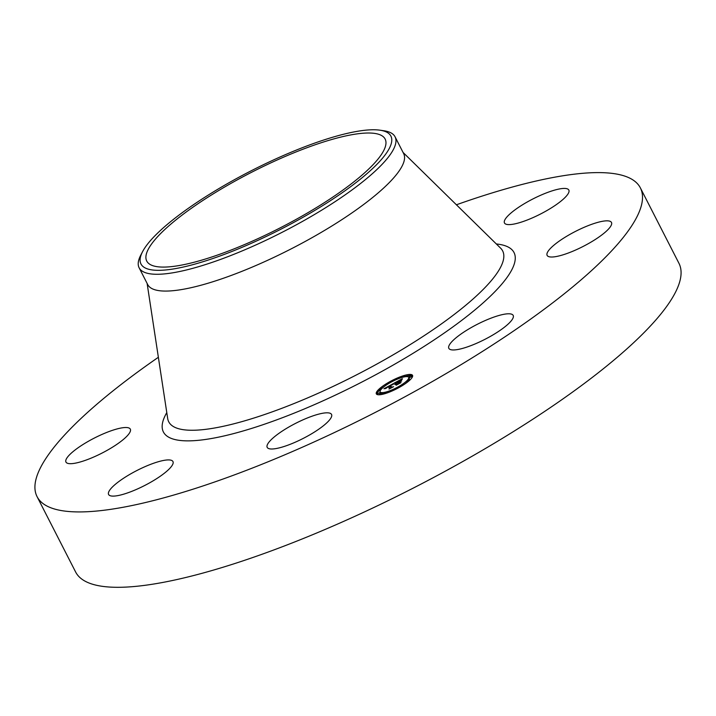 <?xml version="1.0" encoding="UTF-8"?>
<svg xmlns="http://www.w3.org/2000/svg" width="716" height="716" viewBox="0 0 716 716"><rect width="100%" height="100%" fill="white"/><g stroke="black" fill="none" stroke-linecap="round" stroke-linejoin="round"><path stroke-width="1.07" d="M319.291 413.982A36.149 8.44 152.9 0 1 331.544 414.439A36.149 8.44 152.9 0 1 315.3 431.506A36.149 8.44 152.9 0 1 279.446 447.831A36.149 8.44 152.9 0 1 267.193 447.375A36.149 8.44 152.9 0 1 283.447 430.307A36.149 8.44 152.9 0 1 319.291 413.982M456.405 204.785A338.856 79.109 152.9 0 1 640.373 187.896L678.938 263.273A338.856 79.109 152.9 0 1 616.897 357.579A338.856 79.109 152.9 0 1 295.78 541.52A338.856 79.109 152.9 0 1 75.627 572.003L37.062 496.627A338.856 79.109 152.9 0 1 99.103 402.32A338.856 79.109 152.9 0 1 158.361 357.293M640.373 187.896A338.856 79.109 152.9 0 1 578.322 282.211A338.856 79.109 152.9 0 1 257.214 466.143A338.856 79.109 152.9 0 1 37.062 496.627M379.954 130.187L383.857 130.751A143.755 33.562 152.9 0 1 388.69 131.887A143.755 33.562 152.9 0 1 395.062 136.81L403.663 153.609A143.755 33.562 152.9 0 1 377.341 193.615A143.755 33.562 152.9 0 1 241.113 271.65A143.755 33.562 152.9 0 1 147.711 284.583L139.119 267.784A143.755 33.562 152.9 0 1 140.757 255.156L142.582 251.656A140.372 32.766 152.9 0 1 251.012 170.882A140.372 32.766 152.9 0 1 379.954 130.187A140.372 32.766 152.9 0 1 384.671 131.296A140.372 32.766 152.9 0 1 307.656 214.63A140.372 32.766 152.9 0 1 147.21 268.804A140.372 32.766 152.9 0 1 142.582 251.656M395.062 136.81A143.755 33.562 152.9 0 1 368.74 176.825A143.755 33.562 152.9 0 1 246.286 249.168A143.755 33.562 152.9 0 1 145.491 272.715A143.755 33.562 152.9 0 1 139.119 267.784M171.258 223.777A133.901 31.262 152.9 0 1 298.142 151.103A133.901 31.262 152.9 0 1 385.136 139.056A133.901 31.262 152.9 0 1 360.622 176.315A133.901 31.262 152.9 0 1 233.729 248.998A133.901 31.262 152.9 0 1 146.735 261.045A133.901 31.262 152.9 0 1 171.258 223.777M504.494 223.016A36.149 8.44 152.9 0 1 504.476 222.98A36.149 8.44 152.9 0 1 532.74 199.039A36.149 8.44 152.9 0 1 568.808 190.017A36.149 8.44 152.9 0 1 568.826 190.053A36.149 8.44 152.9 0 1 540.562 213.994A36.149 8.44 152.9 0 1 504.494 223.016M123.689 439.194A36.149 8.44 152.9 0 1 89.437 458.813A36.149 8.44 152.9 0 1 65.962 462.071A36.149 8.44 152.9 0 1 72.576 452.011A36.149 8.44 152.9 0 1 106.827 432.392A36.149 8.44 152.9 0 1 130.312 429.135A36.149 8.44 152.9 0 1 123.689 439.194M553.737 245.337A36.149 8.44 152.9 0 1 587.988 225.71A36.149 8.44 152.9 0 1 611.473 222.461A36.149 8.44 152.9 0 1 604.85 232.521A36.149 8.44 152.9 0 1 570.598 252.139A36.149 8.44 152.9 0 1 547.122 255.397A36.149 8.44 152.9 0 1 553.737 245.337M477.026 324.438A36.149 8.44 152.9 0 1 513.184 315.407A36.149 8.44 152.9 0 1 484.992 339.312A36.149 8.44 152.9 0 1 448.834 348.334A36.149 8.44 152.9 0 1 477.026 324.438M172.941 461.516A36.149 8.44 152.9 0 1 172.959 461.552A36.149 8.44 152.9 0 1 144.695 485.493A36.149 8.44 152.9 0 1 108.617 494.514A36.149 8.44 152.9 0 1 108.599 494.479A36.149 8.44 152.9 0 1 136.863 470.537A36.149 8.44 152.9 0 1 172.941 461.516M412.174 374.933A20.334 4.744 152.9 0 1 412.532 375.354A20.334 4.744 152.9 0 1 397.604 388.314A20.334 4.744 152.9 0 1 376.688 394.283A20.334 4.744 152.9 0 1 376.33 393.872A20.334 4.744 152.9 0 1 391.267 380.912A20.334 4.744 152.9 0 1 412.174 374.933M408.415 376.992A16.02 3.741 152.9 0 1 408.693 377.314A16.02 3.741 152.9 0 1 396.933 387.526A16.02 3.741 152.9 0 1 380.447 392.234A16.02 3.741 152.9 0 1 380.169 391.912A16.02 3.741 152.9 0 1 391.938 381.7A16.02 3.741 152.9 0 1 408.415 376.992M393.156 383.713L392.619 384.698L389.504 385.888L391.392 387.437L392.502 387.088L388.958 389.021L389.835 388.269L388.018 386.891L386.04 388.34L387.884 386.783L385.611 388.555L383.919 388.743L393.156 383.713M393.719 383.57L392.986 384.599L393.719 383.57M391.867 384.877L390.193 385.709L392.019 387.096L393.594 386.685L389.397 388.904L393.111 386.882L391.795 387.24L389.898 385.799L391.849 384.859M401.953 378.88L401.228 379.99L396.655 381.968L397.505 382.621L397.98 382.362L397.228 381.789L400.638 380.169L397.47 381.718L398.177 382.255L400.28 380.706L401.041 381.288L397.657 382.738L398.579 383.436L399.805 383.069L396.002 385.145L397.022 384.277L396.243 383.687L395.116 384.385L396.109 383.579L394.677 384.501L395.957 383.463L395.187 382.881L393.907 383.275L401.953 378.88M402.499 378.809L401.631 379.901L402.499 378.809M401.694 381.046L400.674 380.536L401.694 381.046M398.481 382.487L399.26 383.078L401.023 382.639L396.288 385.154L400.539 382.836L399.089 383.203L398.239 382.559L400.065 381.619L398.687 382.899M391.786 381.198L389.611 382.344L391.786 381.198M411.369 375.381L409.194 376.526L411.369 375.381M404.093 375.909L401.918 377.055L404.093 375.909M399.233 386.855L397.058 388L399.233 386.855M409.355 379.91L407.189 381.055L409.355 379.91L409.579 380.33M377.493 393.845L379.668 392.699L377.493 393.845M379.507 389.316L381.682 388.161L379.507 389.316M384.769 393.317L386.944 392.171L384.94 393.657M397.657 382.738L398.311 383.883M396.655 381.968L398.123 383.642M395.975 383.507L397.12 382.881M400.28 380.706L400.638 381.404M397.452 381.664L397.684 382.138M397.505 382.621L398.051 383.687M388.761 387.454L389.969 386.792M389.504 385.888L391.124 387.839M390.193 385.709L390.453 386.219M412.658 375.954A20.334 4.744 -27.1 0 0 411.467 375.56M410.626 375.497A20.334 4.744 -27.1 0 0 404.468 376.634M384.394 386.416A20.334 4.744 -27.1 0 0 381.762 388.332M379.829 389.96A20.334 4.744 -27.1 0 0 376.75 394.337M380.169 391.912L380.715 392.977A16.02 3.741 -27.1 0 0 380.993 393.299A16.02 3.741 -27.1 0 0 384.841 393.469M386.944 392.171L387.311 392.878A16.02 3.741 -27.1 0 0 387.642 392.762M405.014 383.874A16.02 3.741 -27.1 0 0 407.529 381.726M408.988 379.919A16.02 3.741 -27.1 0 0 409.239 378.379L408.693 377.314M409.74 377.556L411.915 376.446M378.782 394.793L380.214 393.764L379.668 392.699M403.063 152.445L500.6 248.148A187.556 43.783 152.9 0 1 468.309 303.119A187.556 43.783 152.9 0 1 284.324 407.359A187.556 43.783 152.9 0 1 167.687 418.511L147.12 283.429M496.34 243.968A196.936 45.976 152.9 0 1 477.966 307.361A196.936 45.976 152.9 0 1 262.584 424.848A196.936 45.976 152.9 0 1 166.783 412.613M389.862 382.836L389.611 382.344M411.942 376.473L411.396 375.399M409.74 377.592L409.194 376.526M404.567 376.822L404.11 375.936M397.299 388.475L397.058 388M407.646 381.959L407.189 381.055M377.941 394.731L377.475 393.827M380.026 390.354L379.48 389.289"/></g></svg>
